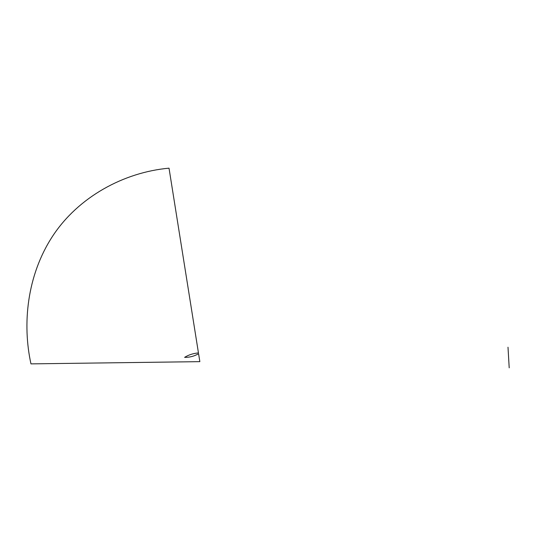 <?xml version="1.0" encoding="UTF-8"?>
<svg xmlns="http://www.w3.org/2000/svg" width="536" height="536" viewBox="0 0 536 536"><rect width="100%" height="100%" fill="white"/><g stroke="black" fill="none" stroke-linecap="round" stroke-linejoin="round"><path stroke-width="0.8" d="M169.021 168.17C123.816 172.25 78.269 196.987 52.555 236.269C26.834 275.611 22.251 324.22 30.961 363.877L199.848 361.646L198.588 353.753C194.119 356.266 189.463 357.472 184.605 357.365C188.592 354.865 193.208 353.385 198.454 352.923L169.021 168.17M508.001 347.221L509.2 367.83"/></g></svg>
